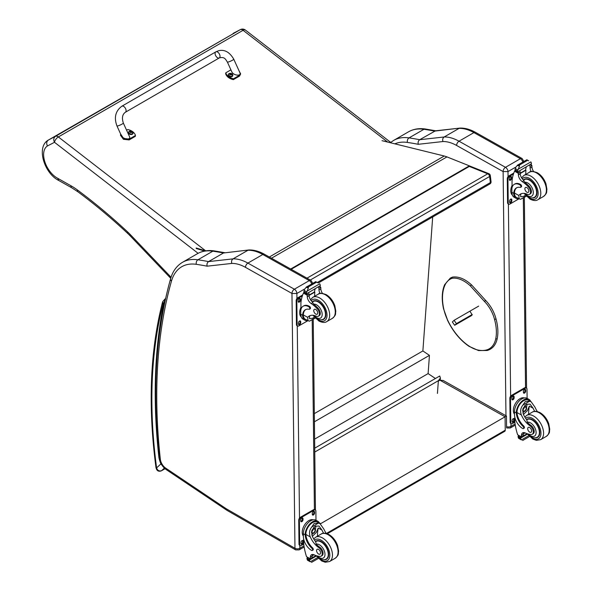 <?xml version="1.0" encoding="UTF-8"?>
<svg xmlns="http://www.w3.org/2000/svg" width="592" height="592" viewBox="0 0 592 592"><rect width="100%" height="100%" fill="white"/><g stroke="black" fill="none" stroke-linecap="round" stroke-linejoin="round"><path stroke-width="0.89" d="M458.645 161.572L446.457 156.688A2.331 1.532 111.8 0 0 446.19 156.621M469.308 166.426L487.734 173.811A2.331 1.532 -68.2 0 1 488.851 173.671L469.375 165.871M490.294 175.55A2.331 1.125 173 0 1 489.614 176.49L490.361 182.573A2.331 1.125 -7 0 0 491.042 181.633L490.294 175.55A2.331 2.331 0 0 0 488.851 173.671M317.453 282.399L490.361 182.573A2.331 1.347 60 0 1 489.895 183.942A2.331 2.331 0 0 0 491.042 181.633M306.982 278.166L487.734 173.811A2.331 1.347 60 0 1 489.614 176.49L310.289 280.023M314.722 448.174L439.738 376.001L440.411 378.036L438.376 380.678L437.436 393.436M314.766 452.044L438.376 380.678M432.693 216.961L422.873 350.952L429.444 355.363L428.112 373.596L435.409 378.495M314.618 439.116L428.112 373.596M314.419 421.778L429.444 355.363M314.322 413.623L422.873 350.952M504.754 431.302L505.242 430.206A2.331 1.347 60 0 1 504.754 431.302L327.265 533.769M438.346 381.115L439.937 380.197L443.216 380.493L506.463 416.021L505.08 416.783L505.242 430.206L326.355 533.488M320.361 523.846L505.08 416.783L439.937 380.197M319.369 522.891L320.353 523.439L320.02 523.631M269.323 257.017L444.259 156.007L382.003 140.674M204.61 251.03L196.248 248.514M196.137 247.996L205.639 250.845M444.259 156.007A37.318 21.549 60 0 1 446.945 156.91L469.375 165.849L469.434 166.352L291.168 269.286M290.694 269.02L469.375 165.849M503.082 171.569L508.003 171.584A3.5 2.02 -120 0 0 505.494 167.321L520.405 158.708A3.456 2.02 119.3 0 1 522.129 158.538L475.65 132.43C470.351 129.441 465.179 127.99 460.125 128.072L435.46 130.817L419.691 139.712A468.546 270.514 -120 0 0 409.042 137.892A3.456 2.56 98.5 0 0 407.451 142.435A465.097 268.524 60 0 1 418.27 144.293C417.797 142.287 418.27 140.763 419.691 139.712L444.17 136.981L459.081 128.368A46.65 26.936 60 0 1 473.926 132.601L459.015 141.214A46.65 26.936 -120 0 0 444.17 136.981C442.757 138.017 442.342 139.542 442.92 141.54A43.201 24.938 60 0 1 456.61 145.462L503.082 171.569A3.456 2.02 -60.7 0 1 505.494 167.321L459.015 141.214A3.456 2.02 119.3 0 0 456.61 145.462M459.947 128.079L434.602 131.106A468.546 270.514 60 0 0 423.953 129.285L409.042 137.892A60.643 35.017 -120 0 0 393.643 140.408L408.554 131.801A60.643 35.017 60 0 1 423.953 129.285A3.456 2.56 98.5 0 1 425.315 129.004L436.067 130.847M291.997 293.506L296.881 293.469A3.5 2.02 -120 0 0 294.372 289.207A3.456 2.02 119.3 0 0 291.967 293.454L294.971 548.288L226.536 508.92A8.214 4.743 60 0 1 226.063 508.624L165.619 468.08A8.214 4.743 60 0 1 160.336 459.244A557.531 321.893 60 0 1 171.473 281.104A57.195 33.019 60 0 1 196.337 264.328A465.097 268.524 60 0 1 207.156 266.178L231.805 263.425A43.201 24.938 60 0 1 245.488 267.347L291.967 293.454M231.805 263.425C231.22 261.427 231.642 259.91 233.056 258.867L247.959 250.261A46.65 26.936 60 0 1 262.804 254.493L309.283 280.601L294.372 289.207L247.893 263.1A46.65 26.936 -120 0 0 233.056 258.867L208.569 261.605C207.148 262.648 206.675 264.173 207.156 266.178M196.337 264.328A3.456 2.56 98.5 0 1 197.928 259.784A468.546 270.514 -120 0 1 208.569 261.605L223.48 252.991L249.01 249.957C254.057 249.876 259.229 251.334 264.528 254.323L311.007 280.423L312.798 283.405M248.825 249.972L223.48 252.991A468.546 270.514 60 0 0 212.839 251.171A3.456 2.56 -81.5 0 1 214.193 250.89C207.977 249.965 202.39 250.897 197.432 253.694A60.643 35.017 60 0 1 212.839 251.171L197.928 259.784A60.643 35.017 -120 0 0 182.521 262.3L197.432 253.694M495.733 319.147L495.77 318.696L495.733 319.147L494.535 319.414A24.435 14.112 60 0 0 484.374 301.358L485.61 300.647L485.233 300.484M470.048 311.429L472.224 314.877L470.307 316.269M233.152 33.374L240.248 29.667A4.662 3.811 -117.6 0 1 240.367 29.6L48.374 140.052C35.89 146.868 44.311 173.545 58.845 180.53L71.935 187.901A4.662 2.723 -60.6 0 1 70.929 185.747L57.75 178.325L58.8 180.508M391.497 143.005L245.377 30.044A4.662 2.205 127.7 0 0 243.075 30.296L387.642 142.058M240.248 29.667A4.662 2.694 60 0 1 243.075 30.296L58.349 136.952A4.662 2.694 -120 0 0 55.522 136.315L48.418 140.023C46.553 141.421 46.228 143.405 47.434 145.98L54.501 142.295A4.662 3.811 -117.6 0 1 55.522 136.315L240.248 29.667M205.676 250.845L58.349 136.952A4.662 2.205 127.7 0 0 54.501 142.295L198.113 253.317M171.044 277.293L169.379 275.48L169.268 276.767L170.718 278.336M534.731 411.373A16.265 9.391 60 0 1 533.118 408.236L530.062 404.129L526.318 404.336L523.032 408.384L523.232 413.941A16.265 9.391 60 0 0 526.828 419.965L527.317 422.259A16.265 9.391 60 0 0 530.854 425.3L530.003 425.796A16.265 9.391 60 0 1 521.389 415.007C520.02 411.396 520.523 408.088 522.899 405.076L525.237 401.591L529.559 401.235L522.899 405.076M529.559 401.235L531.098 401.716L534.968 407.163A16.265 9.391 -120 0 0 537.388 411.581M523.417 428.586L524.105 428.186A1.465 0.844 60 0 0 523.668 425.937A13.224 7.637 60 0 1 516.994 412.535L516.994 411.847L516.298 412.254A10.582 6.194 -60.7 0 1 521.049 401.975A10.582 6.194 -60.7 0 1 528.945 399.378L527.124 398.357A10.582 6.194 119.3 0 0 518.962 401.228A10.582 6.194 119.3 0 0 514.463 411.906L514.492 414.563A11.448 6.608 -120 0 0 522.699 428.519A1.465 0.844 -120 0 0 523.417 428.586A1.465 0.844 -120 0 0 522.973 426.336A13.224 7.637 -120 0 1 516.298 412.935L514.463 411.906M516.298 412.254L516.298 412.935M528.945 399.378A10.582 6.194 -60.7 0 1 530.735 401.509M523.72 432.574A6.001 3.463 60 0 0 523.261 434.313A33.056 19.085 60 0 0 523.239 435.867A1.103 0.636 60 0 1 523.01 436.385L521.426 437.303L517.637 434.772A49.587 28.631 60 0 1 514.833 421.948L514.774 417.042M528.73 435.697L521.426 439.908L520.627 438.546A3.929 2.264 60 0 1 520.738 438.043L518.104 436.26L518.829 435.838M518.104 436.26L518.044 436.533A3.929 2.264 60 0 1 518.163 437.162L518.636 438.346L521.426 439.908M516.994 411.847A9.598 5.617 -60.7 0 1 521.323 402.56A9.598 5.617 -60.7 0 1 528.464 400.236L531.098 401.716M528.552 414.319A62.678 36.186 60 0 1 529.337 406.112L527.354 410.693L523.461 414.444M526.865 404.055A6.986 4.092 -60.7 0 1 526.495 407.377M524.135 411.581A6.986 4.092 -60.7 0 1 522.84 412.802M525.222 405.128A4.662 2.731 -60.7 0 1 525.237 406.297M525.097 432.878L523.298 433.914M514.122 406.216L514.729 404.758M530.003 425.796A5.143 2.967 60 0 1 533.118 430.332A5.143 2.967 60 0 1 532.275 434.262A5.143 2.967 60 0 1 531.024 434.484A25.715 14.844 60 0 1 525.245 432.937A6.001 3.463 60 0 0 522.655 432.856A6.001 3.463 60 0 0 521.419 435.386A33.056 19.085 60 0 0 521.397 436.881A1.169 0.703 -58.8 0 0 521.397 436.933L523.239 435.867M514.485 414.156A9.598 5.617 -60.7 0 1 515.491 403.352A9.598 5.617 -60.7 0 1 524.297 397.95M514.855 422.2L512.457 423.583A2.331 1.362 -60.7 0 1 511.296 423.694L510.637 423.324A2.331 1.362 -60.7 0 1 510.126 422.244L509.845 398.283A2.331 1.362 -60.7 0 1 511.473 395.412L524.667 387.79A2.331 1.362 -60.7 0 1 525.837 387.679L526.495 388.049A2.331 1.362 -60.7 0 1 526.998 389.129L527.109 398.349M511.296 423.694A2.331 1.362 -60.7 0 1 510.785 422.614L510.511 398.653A2.331 1.362 -60.7 0 1 512.132 395.782L525.326 388.16A2.331 1.362 -60.7 0 1 526.495 388.049M523.409 392.407L523.395 391.453A1.606 0.94 -60.7 0 1 524.075 389.832A1.606 0.94 -60.7 0 1 525.319 389.395A1.606 0.94 -60.7 0 1 525.666 390.143L525.674 391.097A1.606 0.94 -60.7 0 1 524.993 392.718A1.606 0.94 -60.7 0 1 523.757 393.155A1.606 0.94 -60.7 0 1 523.409 392.407M511.858 399.075L511.851 398.113A1.606 0.94 -60.7 0 1 512.531 396.499A1.606 0.94 -60.7 0 1 513.767 396.063A1.606 0.94 -60.7 0 1 514.115 396.81L514.13 397.765A1.606 0.94 -60.7 0 1 513.449 399.385A1.606 0.94 -60.7 0 1 512.213 399.822A1.606 0.94 -60.7 0 1 511.858 399.075M512.124 421.6L512.117 420.646A1.606 0.94 -60.7 0 1 512.798 419.025A1.606 0.94 -60.7 0 1 514.034 418.588A1.606 0.94 -60.7 0 1 514.381 419.336L514.389 420.29A1.606 0.94 -60.7 0 1 513.708 421.911A1.606 0.94 -60.7 0 1 512.472 422.348A1.606 0.94 -60.7 0 1 512.124 421.6M524.919 389.329A1.606 0.94 -60.7 0 1 525.008 389.773L525.015 390.727A1.606 0.94 -60.7 0 1 523.491 392.851M513.375 395.996A1.606 0.94 -60.7 0 1 513.456 396.433L513.471 397.395A1.606 0.94 -60.7 0 1 511.947 399.511M513.634 418.522A1.606 0.94 -60.7 0 1 513.723 418.966L513.73 419.92A1.606 0.94 -60.7 0 1 512.213 422.044M523.18 409.479A2.205 1.288 119.3 0 0 524.201 407.659M523.099 410.056A2.205 1.288 119.3 0 0 523.58 411.026A2.205 1.288 119.3 0 0 525.777 409.738A2.205 1.288 119.3 0 0 525.733 407.185A2.205 1.288 119.3 0 0 524.653 407.289M523.099 410.152A2.383 1.399 119.3 0 0 524.823 411.129A2.383 1.399 119.3 0 0 526.473 408.169A2.383 1.399 119.3 0 0 524.719 407.244A2.383 1.399 119.3 0 0 523.099 410.13A2.383 1.399 119.3 0 0 523.099 410.152M522.98 410.219A2.546 1.495 119.3 0 0 524.86 411.248A2.546 1.495 119.3 0 0 526.591 408.169A2.546 1.495 119.3 0 0 524.771 407.081A2.546 1.495 119.3 0 0 522.98 410.219M526.584 408.095A2.731 1.598 119.3 0 0 526.591 408.021A2.731 1.598 119.3 0 0 525.992 406.726A2.731 1.598 119.3 0 0 523.883 407.466A2.731 1.598 119.3 0 0 522.721 410.226A2.731 1.598 119.3 0 0 523.321 411.492A2.731 1.598 119.3 0 0 524.734 411.322A2.731 1.598 119.3 0 0 524.801 411.285M526.547 419.595A10.493 6.061 60 0 1 527.124 419.18A10.493 6.061 60 0 1 532.267 419.647A10.493 6.061 60 0 1 539.208 428.889A10.493 6.061 60 0 1 537.617 437.362A10.493 6.061 60 0 1 535.198 437.828M530.854 425.3A5.143 2.967 60 0 1 533.977 429.836A5.143 2.967 60 0 1 533.133 433.766L532.275 434.262M529.699 432.13A2.797 1.613 -120 0 0 531.076 432.256A2.797 1.613 -120 0 0 531.076 429.022A2.797 1.613 -120 0 0 528.271 427.409A2.797 1.613 -120 0 0 527.849 429.666A2.797 1.613 -120 0 0 529.699 432.13M518.77 198.72A10.582 6.194 -60.7 0 1 516.017 198.305A10.582 6.194 -60.7 0 1 513.752 194.05L514.448 193.643A9.598 5.617 -60.7 0 0 516.498 197.447L520.501 199.312L526.17 196.033M519.132 198.927L518.829 195.478A16.265 9.391 60 0 1 520.405 194.117A16.265 9.391 60 0 1 527.302 194.28A5.143 2.967 60 0 0 529.477 194.331A5.143 2.967 60 0 0 528.138 186.643L528.996 186.147A5.143 2.967 60 0 1 530.336 193.843L529.477 194.331M521.382 193.673A16.265 9.391 -120 0 0 520.671 194.413L520.657 196.788L523.89 196.292L525.415 195.175M513.752 194.05L513.738 193.406A13.224 7.637 -120 0 1 516.468 187.864A13.224 7.637 -120 0 1 520.19 187.375A1.465 0.844 -120 0 0 520.597 187.324A1.465 0.844 -120 0 0 520.819 186.14A1.465 0.844 -120 0 0 519.85 184.852A11.448 6.608 -120 0 0 514.241 184.349A11.448 6.608 -120 0 0 511.865 189.714L511.902 192.378A10.582 6.194 119.3 0 0 514.196 197.284L516.017 198.305M520.501 199.312L526.347 196.211M512.095 187.523L512.021 181.026A49.587 28.631 60 0 1 514.566 171.206L515.047 170.607M528.138 186.643A25.715 14.844 60 0 0 522.314 181.663A6.001 3.463 60 0 1 518.377 174.862A33.056 19.085 60 0 1 518.318 173.315A1.169 0.71 -59 0 1 518.318 173.264L518.355 171.443M518.318 173.264L520.168 172.198A1.103 0.636 -120 0 0 519.45 170.903M517.571 171.991L514.936 170.2A3.929 2.264 -120 0 0 515.04 169.697L515.484 167.625L517.63 165.116L519.317 165.131L519.465 166.152L518.266 169.186L530.883 161.905L531.364 163.081A3.929 2.264 -120 0 0 531.483 163.718L517.571 171.991L531.483 163.718M526.858 159.788L528.693 160.824M514.241 184.349L514.929 183.949A11.448 6.608 60 0 1 520.546 184.452A1.465 0.844 60 0 1 521.515 185.74A1.465 0.844 60 0 1 521.293 186.924L520.597 187.324M514.448 193.643L514.433 193.007A13.224 7.637 60 0 1 516.823 187.679M520.205 173.523L525.94 170.215A62.678 36.186 -120 0 0 525.74 174.396M525.518 169.978L525.94 170.215M520.19 173.197L525.489 170.141A44.452 25.663 -120 0 1 526.303 166.944M520.168 172.198A33.056 19.085 -120 0 0 520.227 173.796A6.001 3.463 -120 0 0 523.661 180.242L524.734 182.277A25.715 14.844 60 0 1 528.996 186.147M515.04 169.697L517.504 171.081L518.266 169.186M511.562 186.687L512.073 185.355M517.504 171.081A3.929 2.264 -120 0 0 517.63 171.717M526.902 159.736L517.253 165.309L519.465 166.152M531.15 171.576A6.001 3.463 -120 0 1 530.106 168.091A33.056 19.085 -120 0 1 530.047 166.493L531.897 165.427A1.169 0.659 -62.5 0 1 531.897 165.479A33.056 19.085 -120 0 0 531.956 167.025A6.001 3.463 -120 0 0 533.57 171.458M531.897 165.427L530.432 164.561M530.047 166.493A1.103 0.636 -120 0 0 529.329 165.198M512.383 195.079A9.598 5.617 -60.7 0 1 510.77 190.95A9.598 5.617 -60.7 0 1 512.073 185.444M518.955 198.823L509.897 204.055A2.331 1.362 -60.7 0 1 508.735 204.166A2.331 1.362 -60.7 0 1 508.225 203.086L507.943 179.124A2.331 1.362 -60.7 0 1 509.571 176.253L513.464 174.004M511.821 199.807L511.828 200.762A1.606 0.94 -60.7 0 1 511.148 202.383A1.606 0.94 -60.7 0 1 509.912 202.819A1.606 0.94 -60.7 0 1 509.564 202.072L509.549 201.117A1.606 0.94 -60.7 0 1 510.237 199.497A1.606 0.94 -60.7 0 1 511.473 199.06A1.606 0.94 -60.7 0 1 511.821 199.807L511.162 199.437L511.17 200.392A1.606 0.94 -60.7 0 1 509.645 202.516M511.555 177.282L511.569 178.236A1.606 0.94 -60.7 0 1 510.889 179.857A1.606 0.94 -60.7 0 1 509.653 180.294A1.606 0.94 -60.7 0 1 509.298 179.546L509.29 178.592A1.606 0.94 -60.7 0 1 509.971 176.971A1.606 0.94 -60.7 0 1 511.207 176.534A1.606 0.94 -60.7 0 1 511.555 177.282L510.896 176.912L510.911 177.866A1.606 0.94 -60.7 0 1 509.386 179.983M508.735 204.166L508.077 203.796A2.331 1.362 -60.7 0 1 507.566 202.716L507.285 178.754A2.331 1.362 -60.7 0 1 508.913 175.883L513.797 173.064M511.074 198.993A1.606 0.94 -60.7 0 1 511.162 199.437M510.815 176.468A1.606 0.94 -60.7 0 1 510.896 176.912M532.393 197.898A10.493 6.061 -120 0 0 534.82 197.432A10.493 6.061 -120 0 0 534.82 185.311A10.493 6.061 -120 0 0 524.327 179.25A10.493 6.061 -120 0 0 523.402 180.02M526.85 187.597A2.797 1.613 -120 0 0 525.474 187.479A2.797 1.613 -120 0 0 525.474 190.713A2.797 1.613 -120 0 0 528.271 192.326A2.797 1.613 -120 0 0 528.7 190.069A2.797 1.613 -120 0 0 526.85 187.597M323.617 533.259A16.265 9.391 60 0 1 321.996 530.121L318.947 526.022L315.196 526.221L311.91 530.269L312.117 535.827A16.265 9.391 60 0 0 315.714 541.858L316.195 544.144A16.265 9.391 60 0 0 319.739 547.193L318.881 547.681A16.265 9.391 60 0 1 310.267 536.892C308.906 533.288 309.409 529.973 311.784 526.969L314.115 523.483L318.437 523.128L311.784 526.969M318.437 523.128L319.976 523.602L323.846 529.056A16.265 9.391 -120 0 0 326.266 533.466M312.295 550.471L312.99 550.072A1.465 0.844 60 0 0 312.546 547.829A13.224 7.637 60 0 1 305.872 534.428L305.872 533.74L305.176 534.139A10.582 6.194 -60.7 0 1 309.927 523.861A10.582 6.194 -60.7 0 1 317.823 521.271L316.002 520.25A10.582 6.194 119.3 0 0 307.84 523.113A10.582 6.194 119.3 0 0 303.341 533.792L303.37 536.456A11.448 6.608 -120 0 0 311.577 550.412A1.465 0.844 -120 0 0 312.295 550.471A1.465 0.844 -120 0 0 311.858 548.229A13.224 7.637 -120 0 1 305.176 534.828L303.341 533.792M305.176 534.139L305.176 534.828M317.823 521.271A10.582 6.194 -60.7 0 1 319.613 523.402M312.606 554.467A6.001 3.463 60 0 0 312.147 556.206A33.056 19.085 60 0 0 312.125 557.76A1.103 0.636 60 0 1 311.895 558.271L310.312 559.188L306.523 556.665A49.587 28.631 60 0 1 303.711 543.833L303.652 538.935M317.608 557.583L310.304 561.801L309.505 560.439A3.929 2.264 60 0 1 309.616 559.936L306.982 558.145L307.707 557.731M306.982 558.145L306.922 558.419A3.929 2.264 60 0 1 307.041 559.055L307.522 560.232L310.304 561.801M305.872 533.74A9.598 5.617 -60.7 0 1 310.201 524.453A9.598 5.617 -60.7 0 1 317.342 522.122L319.976 523.602M317.43 536.204A62.678 36.186 60 0 1 318.215 527.997L316.239 532.585L312.339 536.33M315.743 525.948A6.986 4.092 -60.7 0 1 315.373 529.27M313.02 533.466A6.986 4.092 -60.7 0 1 311.718 534.694M314.1 527.021A4.662 2.731 -60.7 0 1 314.115 528.19M313.982 554.763L312.176 555.807M303 528.108L303.607 526.651M318.881 547.681A5.143 2.967 60 0 1 321.996 552.218A5.143 2.967 60 0 1 321.16 556.154A5.143 2.967 60 0 1 319.909 556.369A25.715 14.844 60 0 1 314.123 554.83A6.001 3.463 60 0 0 311.533 554.748A6.001 3.463 60 0 0 310.297 557.272A33.056 19.085 60 0 0 310.275 558.774A1.169 0.703 -58.8 0 0 310.275 558.826L312.125 557.76M303.37 536.049A9.598 5.617 -60.7 0 1 304.369 525.237A9.598 5.617 -60.7 0 1 313.175 519.843M303.74 544.085L301.343 545.469A2.331 1.362 -60.7 0 1 300.174 545.587L299.515 545.217A2.331 1.362 -60.7 0 1 299.004 544.137L298.731 520.168A2.331 1.362 -60.7 0 1 300.359 517.297L313.553 509.682A2.331 1.362 -60.7 0 1 314.715 509.564L315.373 509.934A2.331 1.362 -60.7 0 1 315.884 511.014L315.987 520.242M300.174 545.587A2.331 1.362 -60.7 0 1 299.67 544.507L299.389 520.538A2.331 1.362 -60.7 0 1 301.017 517.667L314.211 510.052A2.331 1.362 -60.7 0 1 315.373 509.934M312.287 514.3L312.28 513.338A1.606 0.94 -60.7 0 1 312.961 511.717A1.606 0.94 -60.7 0 1 314.197 511.288A1.606 0.94 -60.7 0 1 314.544 512.028L314.559 512.99A1.606 0.94 -60.7 0 1 313.871 514.603A1.606 0.94 -60.7 0 1 312.635 515.04A1.606 0.94 -60.7 0 1 312.287 514.3M300.743 520.96L300.729 520.005A1.606 0.94 -60.7 0 1 301.417 518.385A1.606 0.94 -60.7 0 1 302.653 517.956A1.606 0.94 -60.7 0 1 303 518.696L303.008 519.658A1.606 0.94 -60.7 0 1 302.327 521.271A1.606 0.94 -60.7 0 1 301.091 521.707A1.606 0.94 -60.7 0 1 300.743 520.96M301.002 543.493L300.995 542.531A1.606 0.94 -60.7 0 1 301.676 540.918A1.606 0.94 -60.7 0 1 302.912 540.481A1.606 0.94 -60.7 0 1 303.259 541.221L303.274 542.183A1.606 0.94 -60.7 0 1 302.593 543.804A1.606 0.94 -60.7 0 1 301.35 544.233A1.606 0.94 -60.7 0 1 301.002 543.493M313.797 511.222A1.606 0.94 -60.7 0 1 313.886 511.658L313.893 512.62A1.606 0.94 -60.7 0 1 312.376 514.737M302.253 517.889A1.606 0.94 -60.7 0 1 302.342 518.326L302.349 519.28A1.606 0.94 -60.7 0 1 300.825 521.404M302.519 540.415A1.606 0.94 -60.7 0 1 302.601 540.851L302.616 541.813A1.606 0.94 -60.7 0 1 301.091 543.93M312.058 531.364A2.205 1.288 119.3 0 0 313.087 529.544M311.977 531.942A2.205 1.288 119.3 0 0 312.458 532.918A2.205 1.288 119.3 0 0 314.663 531.631A2.205 1.288 119.3 0 0 314.611 529.078A2.205 1.288 119.3 0 0 313.531 529.174M311.977 532.045A2.383 1.399 119.3 0 0 313.701 533.022A2.383 1.399 119.3 0 0 315.351 530.062A2.383 1.399 119.3 0 0 313.597 529.137A2.383 1.399 119.3 0 0 311.977 532.016A2.383 1.399 119.3 0 0 311.977 532.045M311.866 532.112A2.546 1.495 119.3 0 0 313.738 533.133A2.546 1.495 119.3 0 0 315.469 530.055A2.546 1.495 119.3 0 0 313.656 528.967A2.546 1.495 119.3 0 0 311.866 532.112M315.469 529.988A2.731 1.598 119.3 0 0 315.469 529.914A2.731 1.598 119.3 0 0 314.877 528.612A2.731 1.598 119.3 0 0 312.768 529.352A2.731 1.598 119.3 0 0 311.607 532.112A2.731 1.598 119.3 0 0 312.199 533.377A2.731 1.598 119.3 0 0 313.612 533.214A2.731 1.598 119.3 0 0 313.679 533.17M315.425 541.488A10.493 6.061 60 0 1 316.002 541.073A10.493 6.061 60 0 1 321.153 541.532A10.493 6.061 60 0 1 328.086 550.775A10.493 6.061 60 0 1 326.503 559.248A10.493 6.061 60 0 1 324.076 559.714M319.739 547.193A5.143 2.967 60 0 1 322.855 551.722A5.143 2.967 60 0 1 322.018 555.659L321.16 556.154M318.577 554.016A2.797 1.613 -120 0 0 319.954 554.142A2.797 1.613 -120 0 0 319.954 550.908A2.797 1.613 -120 0 0 317.157 549.295A2.797 1.613 -120 0 0 316.727 551.552A2.797 1.613 -120 0 0 318.577 554.016M307.648 320.612A10.582 6.194 -60.7 0 1 304.902 320.191A10.582 6.194 -60.7 0 1 302.63 315.936L303.326 315.536A9.598 5.617 -60.7 0 0 305.383 319.34L309.379 321.197L315.055 317.919M308.01 320.82L307.707 317.364A16.265 9.391 60 0 1 309.283 316.002A16.265 9.391 60 0 1 316.18 316.172A5.143 2.967 60 0 0 318.355 316.224A5.143 2.967 60 0 0 317.016 308.528L317.874 308.032A5.143 2.967 60 0 1 319.214 315.728L318.355 316.224M310.26 315.558A16.265 9.391 -120 0 0 309.557 316.298L309.542 318.681L312.768 318.185L314.293 317.06M302.63 315.936L302.616 315.299A13.224 7.637 -120 0 1 305.346 309.749A13.224 7.637 -120 0 1 309.068 309.268A1.465 0.844 -120 0 0 309.483 309.209A1.465 0.844 -120 0 0 309.705 308.032A1.465 0.844 -120 0 0 308.735 306.737A11.448 6.608 -120 0 0 303.119 306.234A11.448 6.608 -120 0 0 300.751 311.599L300.78 314.263A10.582 6.194 119.3 0 0 303.082 319.169L304.902 320.191M309.379 321.197L315.225 318.104M300.973 309.409L300.899 302.919A49.587 28.631 60 0 1 303.444 293.099L303.925 292.492M317.016 308.528A25.715 14.844 60 0 0 311.192 303.555A6.001 3.463 60 0 1 307.255 296.755A33.056 19.085 60 0 1 307.196 295.208A1.169 0.71 -59 0 1 307.196 295.149L307.233 293.336M307.196 295.149L309.046 294.083A1.103 0.636 -120 0 0 308.328 292.788M306.449 293.876L303.814 292.093A3.929 2.264 -120 0 0 303.925 291.59L304.362 289.51L306.515 287.009L308.195 287.016L308.351 288.038L307.144 291.079L319.769 283.79L320.242 284.974A3.929 2.264 -120 0 0 320.368 285.603L306.449 293.876L320.368 285.603M315.736 281.681L317.571 282.71M303.119 306.234L303.814 305.835A11.448 6.608 60 0 1 309.424 306.338A1.465 0.844 60 0 1 310.393 307.625A1.465 0.844 60 0 1 310.171 308.809L309.483 309.209M303.326 315.536L303.311 314.9A13.224 7.637 60 0 1 305.701 309.564M309.091 295.415L314.826 292.1A62.678 36.186 -120 0 0 314.626 296.281M314.404 291.863L314.826 292.1M309.076 295.082L314.367 292.026A44.452 25.663 -120 0 1 315.188 288.829M309.046 294.083A33.056 19.085 -120 0 0 309.105 295.682A6.001 3.463 -120 0 0 312.546 302.127L313.612 304.17A25.715 14.844 60 0 1 317.874 308.032M303.925 291.59L306.39 292.973L307.144 291.079M300.44 308.58L300.951 307.248M306.39 292.973A3.929 2.264 -120 0 0 306.508 293.602M315.78 281.622L306.131 287.194L308.351 288.038M320.035 293.462A6.001 3.463 -120 0 1 318.984 289.976A33.056 19.085 -120 0 1 318.925 288.378L320.775 287.312A1.169 0.659 -62.5 0 1 320.775 287.364A33.056 19.085 -120 0 0 320.834 288.911A6.001 3.463 -120 0 0 322.455 293.351M320.775 287.312L319.31 286.447M318.925 288.378A1.103 0.636 -120 0 0 318.215 287.083M301.261 316.964A9.598 5.617 -60.7 0 1 299.648 312.842A9.598 5.617 -60.7 0 1 300.951 307.329M307.833 320.716L298.775 325.94A2.331 1.362 -60.7 0 1 297.613 326.059A2.331 1.362 -60.7 0 1 297.11 324.978L296.829 301.01A2.331 1.362 -60.7 0 1 298.457 298.139L302.349 295.896M300.699 321.693L300.714 322.655A1.606 0.94 -60.7 0 1 300.033 324.275A1.606 0.94 -60.7 0 1 298.79 324.705A1.606 0.94 -60.7 0 1 298.442 323.965L298.435 323.003A1.606 0.94 -60.7 0 1 299.115 321.389A1.606 0.94 -60.7 0 1 300.351 320.953A1.606 0.94 -60.7 0 1 300.699 321.693L300.04 321.323L300.055 322.285A1.606 0.94 -60.7 0 1 298.531 324.401M300.44 299.167L300.447 300.129A1.606 0.94 -60.7 0 1 299.767 301.742A1.606 0.94 -60.7 0 1 298.531 302.179A1.606 0.94 -60.7 0 1 298.183 301.439L298.168 300.477A1.606 0.94 -60.7 0 1 298.849 298.856A1.606 0.94 -60.7 0 1 300.092 298.427A1.606 0.94 -60.7 0 1 300.44 299.167L299.781 298.797L299.789 299.752A1.606 0.94 -60.7 0 1 298.264 301.876M297.613 326.059L296.955 325.689A2.331 1.362 -60.7 0 1 296.444 324.608L296.17 300.64A2.331 1.362 -60.7 0 1 297.791 297.769L302.675 294.949M299.959 320.886A1.606 0.94 -60.7 0 1 300.04 321.323M299.693 298.361A1.606 0.94 -60.7 0 1 299.781 298.797M321.278 319.791A10.493 6.061 -120 0 0 323.698 319.325A10.493 6.061 -120 0 0 323.698 307.204A10.493 6.061 -120 0 0 313.205 301.143A10.493 6.061 -120 0 0 312.28 301.905M315.728 309.49A2.797 1.613 -120 0 0 314.352 309.364A2.797 1.613 -120 0 0 314.352 312.598A2.797 1.613 -120 0 0 317.157 314.211A2.797 1.613 -120 0 0 317.578 311.954A2.797 1.613 -120 0 0 315.728 309.49M121.871 106.205L215.806 51.867A3.5 2.02 60 0 1 216.124 51.741A3.5 2.02 60 0 1 219.447 54.138A3.5 2.02 60 0 1 219.314 57.92A3.5 2.02 60 0 1 218.996 58.053A3.5 2.02 60 0 1 215.666 55.648A3.5 2.02 60 0 1 215.806 51.867A3.5 2.02 60 0 1 216.124 51.741A3.5 2.02 60 0 1 219.447 54.138A3.5 2.02 60 0 1 219.314 57.92L125.371 112.258A3.5 2.02 60 0 0 125.511 108.477A3.5 2.02 60 0 0 122.189 106.079A3.5 2.02 60 0 0 121.871 106.205C115.462 111.007 113.834 117.593 116.972 125.963A3.5 0.481 -24.4 0 0 117.69 125.948A3.5 0.481 -24.4 0 0 121.323 124.49A3.5 0.481 -24.4 0 0 123.343 123.069L129.441 136.478C131.387 140.348 122.951 139.527 121.397 135.694L116.972 125.963M126.584 130.203L127.739 129.53A9.62 6.401 -170.9 0 1 135.457 135.494L129.278 139.068L123.595 138.454L120.687 134.125M120.613 134.399L120.479 135.265L123.454 139.312L129.137 139.927L135.316 136.352L135.457 135.494M239.042 70.811L240.641 73.904L239.693 75.199L233.514 78.773A9.62 6.401 -170.9 0 1 225.796 72.809L230.917 69.849M227.395 62.093L231.812 71.824C233.374 75.658 241.802 76.479 239.856 72.609L233.766 59.2A3.5 0.481 155.6 0 1 230.776 61.08A3.5 0.481 155.6 0 1 227.395 62.093C225.5 59.289 224.671 56.506 219.314 57.92M225.796 72.809L225.656 73.674A9.62 6.401 9.1 0 0 233.374 79.631L239.56 76.057L240.641 73.904M233.514 78.773L233.374 79.631M133.052 133.193A2.294 1.524 -170.9 0 1 133.037 133.355A2.294 1.524 -170.9 0 1 130.529 134.495A2.294 1.524 -170.9 0 1 128.508 132.623A2.294 1.524 -170.9 0 1 128.545 132.467M133.037 133.355L132.319 131.535A2.213 1.473 -170.9 0 1 132.453 133.666A2.213 1.473 -170.9 0 1 129.322 133.437A2.213 1.473 -170.9 0 1 129.308 131.32A2.213 1.473 -170.9 0 1 129.759 131.128L128.56 132.305A2.294 1.524 9.1 0 0 130.58 134.177A2.294 1.524 9.1 0 0 133.089 133.03A2.294 1.524 9.1 0 0 133.008 132.416M131.646 132.652A1.132 0.755 -170.9 0 0 131.816 132.549L131.883 132.571A2.982 1.887 -116.2 0 0 131.505 132.097L131.505 131.676A2.982 1.221 -49 0 1 131.89 131.557A1.221 0.814 9.1 0 0 131.69 131.402A2.982 1.584 123.9 0 0 131.276 131.498L130.647 131.439A2.982 1.894 -116.6 0 0 130.196 131.269L130.247 131.335A1.132 0.755 -170.9 0 0 130.092 131.424M131.431 132.401L131.505 131.676M130.196 131.269A1.221 0.814 9.1 0 0 129.988 131.387A2.982 1.539 56.7 0 1 130.41 131.572L130.41 132.001A2.982 1.569 123.6 0 0 129.981 132.393A1.221 0.814 9.1 0 0 130.181 132.549A2.982 1.236 -48.6 0 1 130.64 132.179L131.276 132.238A2.982 1.547 56.3 0 1 131.676 132.689A1.221 0.814 9.1 0 0 131.883 132.571M130.41 131.572L130.381 132.379M130.358 132.26L130.351 132.771M232.76 75.517A2.294 1.524 -170.9 0 1 232.745 75.68A2.294 1.524 -170.9 0 1 230.236 76.827A2.294 1.524 -170.9 0 1 228.216 74.955A2.294 1.524 -170.9 0 1 228.253 74.792M232.745 75.68L232.027 73.867A2.213 1.473 -170.9 0 1 232.16 75.991A2.213 1.473 -170.9 0 1 229.023 75.761A2.213 1.473 -170.9 0 1 229.015 73.645A2.213 1.473 -170.9 0 1 229.459 73.452L228.268 74.629A2.294 1.524 9.1 0 0 230.288 76.501A2.294 1.524 9.1 0 0 232.797 75.362A2.294 1.524 9.1 0 0 232.708 74.74M231.354 74.977A1.132 0.755 -170.9 0 0 231.524 74.873L231.59 74.895A2.982 1.887 -116.2 0 0 231.213 74.429L231.213 74A2.982 1.221 -49 0 1 231.598 73.889A1.221 0.814 9.1 0 0 231.398 73.726A2.982 1.584 123.9 0 0 230.984 73.822L230.347 73.763A2.982 1.894 -116.6 0 0 229.896 73.593L229.955 73.667A1.132 0.755 -170.9 0 0 229.8 73.748M231.139 74.725L231.213 74M229.896 73.593A1.221 0.814 9.1 0 0 229.696 73.711A2.982 1.539 56.7 0 1 230.118 73.896L230.118 74.326A2.982 1.569 123.6 0 0 229.689 74.718A1.221 0.814 9.1 0 0 229.888 74.881A2.982 1.236 -48.6 0 1 230.347 74.503L230.976 74.562A2.982 1.547 56.3 0 1 231.383 75.014A1.221 0.814 9.1 0 0 231.59 74.895M230.118 73.896L230.088 74.703M230.066 74.585L230.059 75.095M472.187 314.53L456.417 323.632L454.678 325.289L471.476 315.595M467.969 317.29L469.641 316.224L467.969 317.29M456.417 323.632L454.108 320.294L452.369 321.952L454.678 325.289M454.108 320.294L478.676 306.116M165.457 299.219L163.954 302.371L164.961 301.52M165.035 468.709L161.579 470.699C159.144 471.387 157.479 470.462 156.599 467.909A2.331 1.11 172.4 0 1 155.933 467.266A2.331 1.11 172.4 0 1 155.933 467.258C156.577 470.758 158.412 471.942 161.438 470.81L161.438 470.81A2.331 1.347 60 0 1 161.142 470.906M163.244 303.474A2.331 1.761 -155.6 0 1 162.77 301.557L162.415 302.571A2.331 1.643 14.4 0 0 163.022 304.103A7 4.04 60 0 1 163.244 303.474A10.027 5.787 60 0 1 163.954 302.371A562.148 324.557 -120 0 0 158.915 457.505A19.765 11.411 -120 0 0 160.913 463.884L161.142 463.832M163.022 304.103A495.674 286.18 60 0 0 156.599 467.909L160.913 463.884L162.001 465.275M271.476 258.223L446.945 156.91M418.27 144.293L442.92 141.54M394.871 143.826A57.195 33.019 60 0 1 407.451 142.435M506.774 428.001L510.245 428.009A3.5 2.02 -120 0 0 510.97 426.366A3.456 1.968 179.3 0 1 506.589 426.632M503.119 171.621L505.968 415.739M515.092 423.983L510.97 426.366L510.94 423.495M510.622 396.189L508.38 203.974M508.062 176.66L508.003 171.584L515.61 167.188M475.65 132.43A3.456 2.02 119.3 0 0 473.926 132.601L520.405 158.708A3.5 2.02 60 0 1 522.803 162.104M523.321 198.039L525.533 387.575M165.619 468.08A3.456 1.828 -56.1 0 0 166.137 469.537C162.326 466.725 160.062 462.951 159.344 458.215C152.063 391.26 155.814 331.439 170.592 278.758A3.456 2.457 15.8 0 0 171.473 281.104M159.344 458.215A3.456 1.709 -6.3 0 0 160.336 459.244M166.137 469.537L226.581 510.082A3.456 1.828 -56.1 0 1 226.063 508.624M226.581 510.082L227.254 510.504A3.456 1.998 -60.1 0 1 226.536 508.92M227.254 510.504L295.66 549.894A3.456 1.998 -60.1 0 1 294.942 548.31M295.66 549.894L299.13 549.894A3.5 2.02 -120 0 0 299.855 548.251A3.456 1.968 179.3 0 1 294.971 548.288M303.977 545.876L299.855 548.251L299.818 545.387M299.5 518.074L297.258 325.859M296.94 298.546L296.881 293.469L304.488 289.081M264.528 254.323A3.456 2.02 -60.7 0 0 262.804 254.493L247.893 263.1A3.456 2.02 119.3 0 0 245.488 267.347M311.681 283.99A3.5 2.02 60 0 0 309.283 280.601A3.456 2.02 -60.7 0 1 311.007 280.423M312.199 319.924L314.411 509.468M484.374 301.358L470.314 285.862L471.521 284.863C464.935 278.899 458.615 276.301 452.554 277.086A0.873 0.696 80.6 0 0 452.073 278.307A34.114 19.699 60 0 0 444.844 285.374A45.332 26.174 60 0 0 443.756 308.92A34.114 19.699 60 0 0 447.434 319.702A41.632 24.035 60 0 0 468.842 345.935A34.114 19.699 60 0 0 478.114 350.064A40.878 23.606 60 0 0 486.38 349.998A34.114 19.699 60 0 0 495.77 338.646A40.574 23.421 -120 0 0 494.535 319.414M452.48 277.1A0.873 0.71 70.6 0 0 452.073 278.307A31.154 17.989 60 0 1 470.314 285.862L471.58 284.915A0.873 0.873 0 0 0 471.521 284.863L485.632 300.403C490.679 305.694 494.135 311.836 496 318.836C497.976 326.096 498.39 332.645 497.25 338.469C495.867 344.921 492.522 348.932 487.223 350.486L478.551 350.568L468.968 346.298C459.947 340.037 452.71 331.18 447.256 319.71L447.374 319.584M444.844 285.374A0.873 0.659 -156.3 0 1 444.659 284.663L450.342 278.07L452.406 277.123A0.873 0.873 0 0 1 452.554 277.086M443.756 308.92L443.519 308.75C441.499 299.263 441.876 291.234 444.659 284.663M447.434 319.702L443.519 308.75M478.114 350.064A0.873 0.636 101.9 0 0 478.551 350.568M486.38 349.998A0.873 0.703 75.2 0 0 487.223 350.486M495.77 338.646A0.873 0.599 11.5 0 0 497.25 338.469M470.329 316.298L471.373 315.691M169.379 275.48L130.173 234.447A4.662 1.48 -43.7 0 0 130.099 235.771L127.887 233.581C111.54 218.307 94.912 204.395 77.989 191.852A4.662 2.287 -53.5 0 1 77.471 190.01A60.643 35.017 -120 0 0 70.929 185.747M127.887 233.581A4.662 1.776 -46.9 0 1 127.776 232.071A458.511 264.728 -120 0 0 77.471 190.01M130.173 234.447A41.988 24.242 -120 0 0 127.776 232.071M57.75 178.325A19.055 11.004 60 0 1 44.814 161.712A19.055 11.004 60 0 1 47.434 145.98M518.414 438.028L520.908 439.434M523.668 425.937L522.973 426.336M529.337 406.112L533.118 408.236M518.163 437.162L520.627 438.546M518.932 435.897L518.281 436.274M527.109 433.692L523.239 435.927M521.138 437.14L520.486 437.518M523.261 434.313L521.419 435.386M517.637 434.772L521.397 436.881M527.465 434.158L520.738 438.043M516.994 412.535L521.389 415.007M510.511 398.653L509.845 398.283M512.132 395.782L511.473 395.412M525.674 391.097L525.015 390.727M525.666 390.143L525.008 389.773M514.13 397.765L513.471 397.395M514.115 396.81L513.456 396.433M514.389 420.29L513.73 419.92M514.381 419.336L513.723 418.966M510.785 422.614L510.126 422.244M525.326 388.16L524.667 387.79M525.607 418.278A12.129 7 60 0 1 532.252 418.3A12.129 7 60 0 1 540.614 435.779A12.129 7 60 0 1 527.701 433.884M539.164 412.772A13.993 8.081 60 0 1 548.414 425.093A13.993 8.081 60 0 1 546.298 436.393C550.582 432.634 549.11 431.975 549.739 429.274L548.725 423.635C546.904 418.722 544.026 415.066 540.096 412.676C536.574 411.063 533.977 410.892 532.304 412.15A13.993 8.081 60 0 1 539.164 412.772M532.304 412.15L526.695 415.392A13.993 8.081 60 0 1 533.555 416.006A13.993 8.081 60 0 1 542.805 428.327A13.993 8.081 60 0 1 540.688 439.634L536.396 440.359L532.807 439.057L527.132 433.699M527.317 422.259A7.837 4.521 60 0 1 535.827 430.34A7.837 4.521 60 0 1 530.639 435.756A7.837 4.521 60 0 1 528.552 434.114M528.582 418.714L527.132 419.558A10.168 5.868 60 0 1 537.299 425.426A10.168 5.868 60 0 1 537.299 437.17L538.757 436.326M513.738 193.406L511.902 192.378M514.566 171.206L518.318 173.315M519.317 165.131L527.368 160.484M519.85 184.852L520.546 184.452M515.269 168.52L517.763 169.919M518.955 164.924L527.006 160.277M522.314 181.663L523.602 180.923M518.377 174.862L520.227 173.796M530.106 168.091L531.956 167.025M514.433 193.007L518.829 195.478M511.828 200.762L511.17 200.392M511.569 178.236L510.911 177.866M509.571 176.253L508.913 175.883M507.943 179.124L507.285 178.754M508.225 203.086L507.566 202.716M524.697 193.68A12.129 7 -120 0 0 529.692 198.313A12.129 7 -120 0 0 537.055 187.819A12.129 7 -120 0 0 522.314 178.88M524.068 193.384L530.092 199.178C533.614 200.792 536.211 200.962 537.891 199.704A13.993 8.081 -120 0 0 537.891 183.542A13.993 8.081 -120 0 0 523.898 175.461L521.582 177.829M537.891 199.704L543.5 196.463A13.993 8.081 -120 0 0 543.5 180.301A13.993 8.081 -120 0 0 529.5 172.22L523.898 175.461M524.734 182.277A7.837 4.521 60 0 1 533.066 190.58A7.837 4.521 60 0 1 527.842 195.826A7.837 4.521 60 0 1 525.185 193.562M523.572 180.168L524.327 179.628A10.168 5.868 60 0 1 534.502 185.496A10.168 5.868 60 0 1 534.502 197.24C532.741 198.246 530.691 198.135 528.345 196.914L524.512 193.436M307.292 559.921L309.786 561.32M312.546 547.829L311.858 548.229M318.215 527.997L321.996 530.121M307.041 559.055L309.505 560.439M307.81 557.79L307.159 558.16M315.987 555.585L312.125 557.812M310.023 559.026L309.372 559.403M312.147 556.206L310.297 557.272M306.523 556.665L310.275 558.774M316.35 556.051L309.616 559.936M305.872 534.428L310.267 536.892M299.389 520.538L298.731 520.168M301.017 517.667L300.359 517.297M314.559 512.99L313.893 512.62M314.544 512.028L313.886 511.658M303.008 519.658L302.349 519.28M303 518.696L302.342 518.326M303.274 542.183L302.616 541.813M303.259 541.221L302.601 540.851M299.67 544.507L299.004 544.137M314.211 510.052L313.553 509.682M314.485 540.163A12.129 7 60 0 1 321.138 540.193A12.129 7 60 0 1 329.492 557.664A12.129 7 60 0 1 316.587 555.77M328.042 534.657A13.993 8.081 60 0 1 337.299 546.978A13.993 8.081 60 0 1 335.176 558.278C339.468 554.526 337.988 553.868 338.624 551.167L337.603 545.528C335.782 540.607 332.904 536.951 328.974 534.561C325.459 532.955 322.855 532.778 321.182 534.043A13.993 8.081 60 0 1 328.042 534.657M321.182 534.043L315.573 537.277A13.993 8.081 60 0 1 322.44 537.899A13.993 8.081 60 0 1 331.69 550.22A13.993 8.081 60 0 1 329.566 561.519L325.274 562.252L321.685 560.942L316.017 555.592M316.195 544.144A7.837 4.521 60 0 1 324.705 552.225A7.837 4.521 60 0 1 319.517 557.649A7.837 4.521 60 0 1 317.43 556.006M317.467 540.6L316.01 541.443A10.168 5.868 60 0 1 326.177 547.319A10.168 5.868 60 0 1 326.177 559.063L327.635 558.219M302.616 315.299L300.78 314.263M303.444 293.099L307.196 295.208M308.195 287.016L316.246 282.369M308.735 306.737L309.424 306.338M304.147 290.413L306.641 291.812M307.833 286.817L315.884 282.169M311.192 303.555L312.487 302.808M307.255 296.755L309.105 295.682M318.984 289.976L320.834 288.911M303.311 314.9L307.707 317.364M300.714 322.655L300.055 322.285M300.447 300.129L299.789 299.752M298.457 298.139L297.791 297.769M296.829 301.01L296.17 300.64M297.11 324.978L296.444 324.608M313.582 315.566A12.129 7 -120 0 0 318.57 320.205A12.129 7 -120 0 0 325.933 309.705A12.129 7 -120 0 0 311.192 300.766M312.946 315.27L318.977 321.064C322.492 322.677 325.097 322.855 326.769 321.589A13.993 8.081 -120 0 0 326.769 305.428A13.993 8.081 -120 0 0 312.776 297.347L310.46 299.722M326.769 321.589L332.378 318.355A13.993 8.081 -120 0 0 332.378 302.194A13.993 8.081 -120 0 0 318.385 294.113L312.776 297.347M313.612 304.17A7.837 4.521 60 0 1 321.944 312.472A7.837 4.521 60 0 1 316.72 317.719A7.837 4.521 60 0 1 314.063 315.447M312.45 302.053L313.212 301.513A10.168 5.868 60 0 1 323.38 307.389A10.168 5.868 60 0 1 323.38 319.132C321.626 320.139 319.569 320.028 317.231 318.799L313.39 315.321M129.278 139.068L129.137 139.927M239.693 75.199L239.56 76.057M128.834 131.742A2.294 1.524 9.1 0 0 128.56 132.305L128.508 132.623M130.647 131.439L130.536 131.898M131.276 131.498L131.224 132.194M228.542 74.067A2.294 1.524 9.1 0 0 228.268 74.629L228.216 74.955M230.347 73.763L230.244 74.222M230.984 73.822L230.932 74.518M164.361 468.109L161.579 470.699A2.331 1.347 60 0 1 161.438 470.81L165.05 468.723M446.457 156.688A2.331 2.331 0 0 0 446.028 156.562M318.422 282.939L489.895 183.942M440.411 378.036L440.263 380.042M506.597 427.727L506.463 416.021M390.735 142.413L393.643 140.408M522.129 158.538L523.92 161.512M408.554 131.801C413.512 129.012 419.092 128.079 425.315 129.004M526.562 388.093L524.342 197.447M510.245 428.009L515.269 425.108M170.592 278.758C172.716 271.277 176.69 265.793 182.521 262.3M313.22 319.34L315.447 509.978M214.193 250.89L224.945 252.732M299.13 549.894L304.155 546.993M245.377 30.044A4.662 4.662 0 0 0 240.367 29.6M77.989 191.852L71.935 187.901M130.099 235.771L169.275 276.767M522.625 440.515L529.522 436.526M525.992 406.726L524.49 405.883M523.321 411.492L522.588 411.085M546.298 436.393L540.688 439.634M524.838 417.057L526.695 415.392M526.717 419.824L527.132 419.558M527.724 433.892L531.142 436.837C533.496 438.065 535.545 438.176 537.299 437.17M531.424 164.813L530.698 164.406M543.5 196.463C547.785 192.711 546.305 192.045 546.941 189.351L545.928 183.712C544.107 178.806 541.243 175.151 537.321 172.76C532.8 171.118 530.195 170.933 529.5 172.22M525.785 178.784L524.327 179.628M535.96 196.403L534.502 197.24M311.503 562.4L318.407 558.419M314.877 528.612L313.368 527.768M312.199 533.377L311.473 532.97M335.176 558.278L329.566 561.519M313.716 538.942L315.573 537.277M315.595 541.71L316.01 541.443M316.609 555.777L320.028 558.73C322.374 559.958 324.423 560.062 326.177 559.063M320.302 286.706L319.576 286.299M332.378 318.355C336.67 314.596 335.19 313.938 335.819 311.237L334.806 305.598C332.985 300.692 330.121 297.043 326.207 294.653C321.685 293.003 319.073 292.825 318.385 294.113M314.67 300.677L313.212 301.513M324.838 318.289L323.38 319.132M123.343 123.069C121.7 117.963 122.374 114.36 125.371 112.258M215.806 51.867L218.759 50.683C224.679 49.343 229.681 52.177 233.766 59.2M132.319 131.535A2.982 2.982 0 0 0 129.759 131.128M131.387 131.794L131.269 132.231M130.543 131.779L130.521 132.268M232.027 73.867A2.982 2.982 0 0 0 229.459 73.452M231.095 74.118L230.976 74.555M230.251 74.104L230.229 74.592M162.77 301.557L165.264 298.738M162.415 302.571C150.072 351.145 147.911 406.045 155.933 467.258"/></g></svg>
